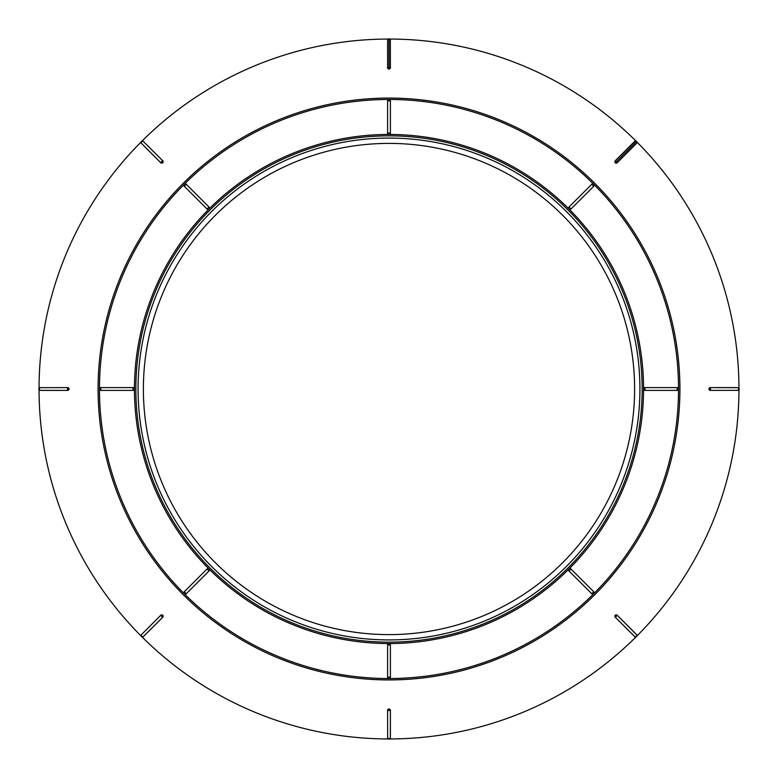 <?xml version="1.0" encoding="UTF-8"?>
<svg xmlns="http://www.w3.org/2000/svg" width="778" height="778" viewBox="0 0 778 778"><rect width="100%" height="100%" fill="white"/><g stroke="black" fill="none" stroke-linecap="round" stroke-linejoin="round"><path stroke-width="1.17" d="M635.266 633.292L620.815 618.831M633.292 142.734L618.831 157.185M387.6 42.119A1.4 1.4 0 0 0 387.6 42.129L387.6 62.571M142.734 144.708L157.185 159.169M42.119 390.4A1.4 1.4 0 0 0 42.129 390.4L62.571 390.4M387.6 68.192A1.4 0.904 -0 0 1 388.961 67.501L389.039 39.386L389.039 67.501A1.4 0.904 0 0 1 390.4 68.192L389.039 69.223L387.6 68.192L387.658 39.785A1.4 1.4 0 0 1 388.961 38.9L388.961 39.046M142.024 141.071A349.954 349.954 0 0 1 388.329 39.046M141.577 141.518L143.269 141.285A1.4 0.904 135 0 0 141.82 141.761L141.577 141.518M141.285 143.269A1.4 0.904 135 0 1 141.761 141.82L141.47 141.411A1.4 1.4 0 0 1 143.016 141.119L163.137 161.163L162.913 162.855L161.163 163.137L141.119 143.016A1.4 1.4 0 0 1 141.411 141.47L141.518 141.577M39.046 388.329A349.954 349.954 0 0 1 141.071 142.024M39.046 388.961L40.086 387.6A1.4 0.904 90 0 0 39.386 388.961L39.046 388.961M40.086 390.4A1.4 0.904 90 0 1 39.386 389.039L38.9 388.961A1.4 1.4 0 0 1 39.785 387.658L68.192 387.6L69.223 388.961L68.192 390.4L39.785 390.342A1.4 1.4 0 0 1 38.9 389.039L39.046 389.039M141.071 635.976A349.954 349.954 0 0 1 39.046 389.671M141.518 636.423L141.285 634.731A1.4 0.904 45 0 0 141.761 636.18L141.518 636.423M143.269 636.715A1.4 0.904 45 0 1 141.82 636.239L141.411 636.53A1.4 1.4 0 0 1 141.119 634.984L161.163 614.863L162.913 615.145L163.137 616.837L143.016 636.881A1.4 1.4 0 0 1 141.47 636.589L141.577 636.482M388.329 738.954A349.954 349.954 0 0 1 142.024 636.929M388.961 738.954L387.6 737.914A1.4 0.904 0 0 0 388.961 738.614L388.961 738.954M390.4 737.914A1.4 0.904 -0 0 1 389.039 738.614L388.961 739.1A1.4 1.4 0 0 1 387.658 738.215L387.6 709.808L388.961 708.777L390.4 709.808L390.342 738.215A1.4 1.4 0 0 1 389.039 739.1L389.039 738.954M635.976 636.929A349.954 349.954 0 0 1 389.671 738.954M636.423 636.482L634.731 636.715A1.4 0.904 -45 0 0 636.18 636.239L636.423 636.482M636.715 634.731A1.4 0.904 -45 0 1 636.239 636.18L636.53 636.589A1.4 1.4 0 0 1 634.984 636.881L614.863 616.837L615.087 615.145L616.837 614.863L636.881 634.984A1.4 1.4 0 0 1 636.589 636.53L636.482 636.423M738.954 389.671A349.954 349.954 0 0 1 636.929 635.976M738.954 389.039L737.914 390.4A1.4 0.904 -90 0 0 738.614 389.039L738.954 389.039M737.914 387.6A1.4 0.904 -90 0 1 738.614 388.961L739.1 389.039A1.4 1.4 0 0 1 738.215 390.342L709.808 390.4L708.777 389.039L709.808 387.6L738.215 387.658A1.4 1.4 0 0 1 739.1 388.961L738.954 388.961M636.929 142.024A349.954 349.954 0 0 1 738.954 388.329M636.482 141.577L636.715 143.269A1.4 0.904 -135 0 0 636.239 141.82L636.482 141.577M634.731 141.285A1.4 0.904 -135 0 1 636.18 141.761L616.37 161.688L636.589 141.47A1.4 1.4 0 0 1 636.881 143.016L616.837 163.137L615.145 162.913L614.863 161.163L634.984 141.119A1.4 1.4 0 0 1 636.53 141.411L636.423 141.518M389.671 39.046A349.954 349.954 0 0 1 635.976 141.071M389.039 39.046L390.4 40.086A1.4 0.904 180 0 0 389.039 39.386L389.039 39.046M387.6 40.086A1.4 0.904 180 0 1 388.961 39.386L389.039 38.9A1.4 1.4 0 0 1 390.342 39.785L390.4 68.192M144.708 635.266L159.169 620.815M390.4 735.881A1.4 1.4 0 0 0 390.4 735.871L390.4 715.429M735.881 387.6A1.4 1.4 0 0 0 735.871 387.6L715.429 387.6M186.253 184.269L209.01 207.026A1.4 1.4 0 0 1 209.01 209.01A1.4 1.4 0 0 1 207.026 209.01L184.269 186.253A1.4 1.4 0 0 1 184.269 184.269A1.4 1.4 0 0 1 186.253 184.269L184.269 186.253M389 134.448A1.4 1.4 0 0 1 387.6 133.048L387.6 100.868A1.4 1.4 0 0 1 389 99.467A1.4 1.4 0 0 1 390.4 100.868L390.4 133.048A1.4 1.4 0 0 1 389 134.448L389 134.448A254.552 254.552 0 0 1 568.99 209.01A1.4 1.4 0 0 1 568.99 207.026L591.747 184.269A1.4 1.4 0 0 1 593.731 184.269A1.4 1.4 0 0 1 593.731 186.253L570.974 209.01A1.4 1.4 0 0 1 568.99 209.01L568.99 209.01A254.552 254.552 0 0 1 643.552 389A1.4 1.4 0 0 1 644.952 387.6L677.132 387.6A1.4 1.4 0 0 1 678.533 389A1.4 1.4 0 0 1 677.132 390.4L644.952 390.4A1.4 1.4 0 0 1 643.552 389L643.552 389A254.552 254.552 0 0 1 568.99 568.99A1.4 1.4 0 0 1 570.974 568.99L593.731 591.747A1.4 1.4 0 0 1 593.731 593.731A1.4 1.4 0 0 1 591.747 593.731L568.99 570.974A1.4 1.4 0 0 1 568.99 568.99A254.552 254.552 0 0 1 389 643.552A1.4 1.4 0 0 1 390.4 644.952L390.4 677.132A1.4 1.4 0 0 1 389 678.533A1.4 1.4 0 0 1 387.6 677.132L387.6 644.952A1.4 1.4 0 0 1 389 643.552L389 643.552A254.552 254.552 0 0 1 209.01 568.99A1.4 1.4 0 0 1 209.01 570.974L186.253 593.731A1.4 1.4 0 0 1 184.269 593.731A1.4 1.4 0 0 1 184.269 591.747L207.026 568.99A1.4 1.4 0 0 1 209.01 568.99L209.01 568.99A254.552 254.552 0 0 1 134.448 389A1.4 1.4 0 0 1 133.048 390.4L100.868 390.4A1.4 1.4 0 0 1 99.467 389A1.4 1.4 0 0 1 100.868 387.6L133.048 387.6A1.4 1.4 0 0 1 134.448 389L134.448 389A254.552 254.552 0 0 1 209.01 209.01L209.01 209.01A254.552 254.552 0 0 1 389 134.448M389 138.076A250.924 250.924 0 0 1 606.305 514.462A250.924 250.924 0 0 1 171.695 514.462A250.924 250.924 0 0 1 389 138.076M389 143.395A245.605 245.605 0 0 1 601.705 511.807A245.605 245.605 0 0 1 176.295 511.807A245.605 245.605 0 0 1 389 143.395M389 98.077A290.923 290.923 0 0 1 679.923 389A290.923 290.923 0 0 1 389 679.923A290.923 290.923 0 0 1 98.077 389A290.923 290.923 0 0 1 389 98.077A290.923 290.923 0 0 1 679.923 389A290.923 290.923 0 0 1 389 679.923A290.923 290.923 0 0 1 98.077 389A290.923 290.923 0 0 1 389 98.077M99.467 389L99.467 389A289.533 289.533 0 0 0 184.269 593.731L184.269 593.731A289.533 289.533 0 0 0 389 678.533L389 678.533A289.533 289.533 0 0 0 593.731 593.731L593.731 593.731A289.533 289.533 0 0 0 678.533 389L678.533 389A289.533 289.533 0 0 0 593.731 184.269L593.731 184.269A289.533 289.533 0 0 0 389 99.467L389 99.467A289.533 289.533 0 0 0 184.269 184.269L184.269 184.269A289.533 289.533 0 0 0 99.467 389M389 678.533A289.533 289.533 0 0 0 639.74 244.234A289.533 289.533 0 0 0 138.26 244.234A289.533 289.533 0 0 0 389 678.533M389 135.849A253.151 253.151 0 0 0 135.849 389A253.151 253.151 0 0 0 389 642.151A253.151 253.151 0 0 0 642.151 389A253.151 253.151 0 0 0 389 135.849M133.048 390.4L133.048 387.6M100.868 387.6L100.868 390.4M209.01 570.974L207.026 568.99M184.269 591.747L186.253 593.731M390.4 644.952L387.6 644.952M387.6 677.132L390.4 677.132M570.974 568.99L568.99 570.974M591.747 593.731L593.731 591.747M644.952 387.6L644.952 390.4M677.132 390.4L677.132 387.6M568.99 207.026L570.974 209.01M593.731 186.253L591.747 184.269M387.6 133.048L390.4 133.048M390.4 100.868L387.6 100.868M207.026 209.01L209.01 207.026M68.192 390.4A1.4 0.904 -90 0 1 67.501 389.039L69.223 389.039M69.223 388.961L67.501 388.961A1.4 0.904 -90 0 1 68.192 387.6M163.137 616.837A1.4 0.904 -135 0 1 161.688 616.37L162.913 615.145M162.855 615.087L161.63 616.312A1.4 0.904 -135 0 1 161.163 614.863M390.4 709.808A1.4 0.904 180 0 1 389.039 710.499L389.039 708.777M388.961 708.777L388.961 710.499A1.4 0.904 180 0 1 387.6 709.808M616.837 614.863A1.4 0.904 135 0 1 616.37 616.312L615.145 615.087M615.087 615.145L616.312 616.37A1.4 0.904 135 0 1 614.863 616.837M709.808 387.6A1.4 0.904 90 0 1 710.499 388.961L708.777 388.961M708.777 389.039L710.499 389.039A1.4 0.904 90 0 1 709.808 390.4M614.863 161.163A1.4 0.904 45 0 1 616.312 161.63L615.087 162.855M615.145 162.913L616.37 161.688A1.4 0.904 45 0 1 616.837 163.137M161.163 163.137A1.4 0.904 -45 0 1 161.63 161.688L162.855 162.913M162.913 162.855L161.688 161.63A1.4 0.904 -45 0 1 163.137 161.163"/></g></svg>
